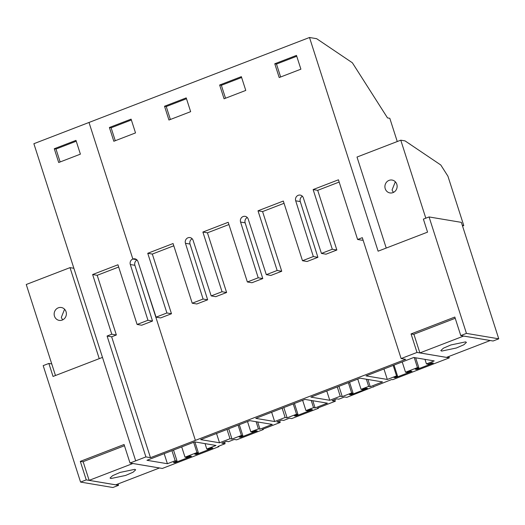 <?xml version="1.0" encoding="UTF-8"?>
<svg xmlns="http://www.w3.org/2000/svg" width="525" height="525" viewBox="0 0 525 525"><rect width="100%" height="100%" fill="white"/><g stroke="black" fill="none" stroke-linecap="round" stroke-linejoin="round"><path stroke-width="0.79" d="M124.464 445.745L82.806 461.797L80.305 461.377L86.251 479.896L80.568 482.081L43.181 365.636L48.864 363.444L53.038 376.451L102.487 357.4L33.876 143.706L309.501 37.492L316.647 38.693L352.373 62.79L387.516 117.915L389.799 118.296L397.261 141.533M313.333 256.548L302.485 260.728L307.059 261.496L317.907 257.316L313.333 256.548L295.693 200.806A4.312 4.029 99.5 0 1 300.234 195.097A4.312 4.029 99.5 0 1 303.338 197.859L321.438 253.424L332.292 249.244L313.13 189.564L338.448 179.806L357.61 239.485L362.309 237.674L401.126 358.562L417.001 352.446L449.302 357.866L448.855 356.468M417.001 352.446L411.062 333.926L454.827 317.061L460.773 335.58L466.449 333.388L429.063 216.943L423.386 219.128L427.56 232.135L378.112 251.186L309.501 37.492M147.958 320.27L137.104 324.457L141.678 325.224L152.532 321.037L147.958 320.27L130.318 264.528A4.312 4.029 99.5 0 1 134.859 258.825A4.312 4.029 99.5 0 1 137.963 261.588L156.063 317.152L166.911 312.972L147.748 253.293L173.073 243.534L192.229 303.214L203.083 299.033L185.443 243.285A4.312 4.029 99.5 0 1 189.984 237.582A4.312 4.029 99.5 0 1 193.088 240.345L211.188 295.91L222.036 291.729L202.88 232.05L228.198 222.292L247.36 281.971L258.208 277.791L240.568 222.049A4.312 4.029 99.5 0 1 245.109 216.339A4.312 4.029 99.5 0 1 248.213 219.102L266.313 274.667L277.161 270.487L258.005 210.807L283.323 201.049L302.485 260.728M190.647 111.668L186.224 97.893L164.522 106.253L168.945 120.028L190.647 111.668M296.474 55.407L274.772 63.774L279.195 77.543L300.897 69.182L296.474 55.407M131.099 119.136L109.397 127.496L113.82 141.271L135.522 132.91L131.099 119.136M241.349 76.65L219.647 85.017L224.07 98.785L245.772 90.425L241.349 76.65M140.234 268.57L195.392 440.37L150.472 457.675L145.898 456.908L130.016 463.03L162.317 468.451L218.892 446.65L217.888 446.486L225.087 443.71L221.799 443.159L226.505 441.348L228.5 441.683L234.288 439.451L236.578 439.838L263.347 429.522L262.342 429.358L280.212 422.467L276.924 421.916L281.63 420.105L283.631 420.44L289.419 418.208L291.703 418.596L318.472 408.279L317.467 408.115L335.337 401.225L332.049 400.673L336.755 398.862L338.756 399.197L344.544 396.972L346.828 397.353L391.729 379.496L392.733 379.667L449.302 357.866M195.392 440.37L405.7 359.33L401.126 358.562M258.412 428.892L259.98 429.161L272.278 424.417L249.841 420.65L200.648 439.609L219.516 442.778L230.002 438.736L232.004 439.071L241.408 435.448L242.839 435.684L239.223 437.082L240.647 437.318L257.289 430.907L255.859 430.671L252.243 432.062L250.812 431.819L258.412 428.892L256.102 421.7M416.699 369.482L415.268 369.239L418.884 367.848L417.454 367.612L405.517 372.205L406.947 372.448L410.563 371.057L411.994 371.293L395.358 377.705L393.927 377.468L397.543 376.071L396.546 375.907L387.319 379.457L366.023 375.88L413.772 357.486L434.208 360.918L426.431 363.91L428.288 364.225L431.904 362.827L433.335 363.07L416.699 369.482L416.469 368.78M368.662 386.413L361.062 389.34L362.493 389.576L366.109 388.185L367.539 388.421L350.903 394.833L349.473 394.597L353.089 393.199L351.658 392.962L342.254 396.585L340.252 396.25L329.766 400.293L310.898 397.123L360.091 378.171L382.528 381.938L370.23 386.676L368.662 386.413L366.352 379.221M313.537 407.656L315.105 407.918L327.403 403.18L304.966 399.413L255.773 418.366L274.641 421.536L285.127 417.493L287.129 417.828L296.533 414.205L297.964 414.442L294.348 415.839L295.778 416.076L312.414 409.664L310.984 409.428L307.368 410.819L305.937 410.583L313.537 407.656L311.227 400.463M216.011 445.469L194.716 441.892L146.967 460.294L167.409 463.726L175.186 460.727L177.043 461.042L173.427 462.433L174.851 462.676L191.494 456.264L190.063 456.022L186.447 457.413L185.017 457.177L196.954 452.576L198.384 452.812L194.768 454.21L196.192 454.447L212.835 448.035L211.404 447.799L207.788 449.19L206.784 449.026L216.011 445.469M363.038 239.925L362.184 240.253L357.61 239.485M339.17 182.057L317.704 190.332L313.13 189.564M321.438 253.424L326.012 254.192L336.86 250.012L332.292 249.244M336.86 250.012L317.704 190.332M302.393 196.258A4.312 4.029 -80.5 0 0 300.267 201.574L295.693 200.806M274.772 63.774L276.491 64.063L296.75 56.254M280.639 76.991L276.491 64.063M460.773 335.58L493.073 341.001L498.75 338.815L461.363 222.364L429.063 216.943M373.597 387.037L373.439 386.544M318.472 408.279L318.314 407.787M263.347 429.522L263.189 429.03M317.907 257.316L300.267 201.574M284.045 203.3L262.579 211.575L258.005 210.807M266.313 274.667L270.887 275.435L281.735 271.254L262.579 211.575M247.268 217.501A4.312 4.029 -80.5 0 0 245.142 222.817L240.568 222.049M247.36 281.971L251.928 282.739L262.782 278.558L245.142 222.817M228.92 224.543L207.447 232.818L202.88 232.05M211.188 295.91L215.762 296.678L226.61 292.497L207.447 232.818M192.143 238.744A4.312 4.029 -80.5 0 0 190.017 244.053L185.443 243.285M192.229 303.214L196.803 303.982L207.657 299.801L190.017 244.053M173.795 245.785L152.322 254.061L147.748 253.293M156.063 317.152L160.63 317.92L171.485 313.74L152.322 254.061M426.431 363.91L424.974 359.363M387.319 379.457L383.952 368.977M396.546 375.907L393.179 365.42M397.543 376.071L394.019 365.098M395.358 377.705L395.128 377.002M405.517 372.205L402.222 361.935M417.454 367.612L414.232 357.564M418.884 367.848L415.662 357.801M281.735 271.254L277.161 270.487M219.647 85.017L221.36 85.306L241.625 77.497M225.514 98.228L221.36 85.306M335.337 401.225L334.819 399.61M370.23 386.676L367.927 379.483M329.766 400.293L326.78 391.007M340.252 396.25L337.273 386.964M342.254 396.585L338.96 386.315M351.658 392.962L348.364 382.686M353.089 393.199L349.565 382.226M350.903 394.833L350.674 394.131M361.062 389.34L357.768 379.063M262.782 278.558L258.208 277.791M226.61 292.497L222.036 291.729M164.522 106.253L166.235 106.542L186.493 98.739M170.389 119.47L166.235 106.542M280.212 422.467L279.694 420.853M315.105 407.918L312.795 400.726M274.641 421.536L271.655 412.243M285.127 417.493L282.148 408.201M287.129 417.828L283.828 407.558M296.533 414.205L293.239 403.928M297.964 414.442L294.44 403.469M295.778 416.076L295.549 415.373M305.937 410.583L302.643 400.306M207.657 299.801L203.083 299.033M171.485 313.74L166.911 312.972M109.397 127.496L111.11 127.785L131.368 119.982M115.264 140.713L111.11 127.785M225.087 443.71L224.569 442.096M259.98 429.161L257.67 421.969M219.516 442.778L216.53 433.486M230.002 438.736L227.023 429.443M232.004 439.071L228.703 428.794M241.408 435.448L238.107 425.171M242.839 435.684L239.315 424.712M240.647 437.318L240.424 436.616M250.812 431.819L247.518 421.549M145.898 456.908L107.087 336.026L111.786 334.208L92.623 274.536L117.948 264.777L137.104 324.457M80.397 154.147L75.974 140.378L54.272 148.739L58.695 162.514L80.397 154.147M218.892 446.65L218.728 446.158M137.018 259.987A4.312 4.029 -80.5 0 0 134.892 265.296L130.318 264.528M152.532 321.037L134.892 265.296M118.67 267.028L97.197 275.303L92.623 274.536M150.472 457.675L111.654 336.794L116.36 334.976L111.786 334.208M116.36 334.976L97.197 275.303M111.654 336.794L107.087 336.026M54.272 148.739L55.985 149.028L76.243 141.218M60.139 161.956L55.985 149.028M206.784 449.026L205.052 443.632M167.409 463.726L164.174 453.659M175.186 460.727L171.951 450.667M177.043 461.042L173.519 450.063M174.851 462.676L174.628 461.967M185.017 457.177L181.716 446.9M196.954 452.576L193.653 442.299M198.384 452.812L194.887 441.925M196.192 454.447L195.969 453.744M455.221 318.294L413.562 334.346L411.062 333.926M466.449 333.388L498.75 338.815M80.305 461.377L124.071 444.511L130.016 463.03M80.568 482.081L112.868 487.508L118.552 485.317L118.099 483.919M86.251 479.896L118.552 485.317M48.864 363.444L51.752 363.93M55.473 375.513L26.25 284.498L70.015 267.632L99.238 358.647M83.134 461.672L89.138 480.362L132.904 463.496L159.502 467.965L115.736 484.831L89.138 480.362M54.475 316.175A6.523 6.103 -80.5 0 0 59.187 320.381A6.523 6.103 -80.5 0 0 66.052 311.719A6.523 6.103 -80.5 0 0 61.346 307.512A6.523 6.103 -80.5 0 0 54.475 316.175M73.868 268.275L70.015 267.632M110.919 478.531L125.6 475.453L133.061 472.231L135.667 469.822L134.787 469.337L120.113 472.415L112.645 475.637L110.04 478.045L110.919 478.531M64.582 309.238L61.34 317.33A6.523 6.103 -80.5 0 0 62.81 319.81M386.229 248.062L357.007 157.047L400.772 140.182L425.821 218.19M413.89 334.222L419.888 352.912L463.66 336.046L490.258 340.515L446.486 357.381L419.888 352.912M385.232 188.724A6.523 6.103 -80.5 0 0 389.937 192.931A6.523 6.103 -80.5 0 0 396.808 184.268A6.523 6.103 -80.5 0 0 392.103 180.062A6.523 6.103 -80.5 0 0 385.232 188.724M462.538 226.019L463.772 225.547L447.923 176.19L440.79 164.994L405.057 140.897L400.772 140.182M441.669 351.081L456.35 348.003L463.818 344.781L466.423 342.372L465.544 341.88L450.863 344.964L443.395 348.187L440.797 350.595L441.669 351.081M463.772 225.547L462.302 225.297M395.338 181.788L392.09 189.879A6.523 6.103 -80.5 0 0 393.56 192.36M409.297 143.758A20.396 3.504 -17.8 0 1 410.11 144.303M136.69 259.678L132.851 259.035L89.001 122.463M135.693 460.838L102.487 357.4"/></g></svg>

